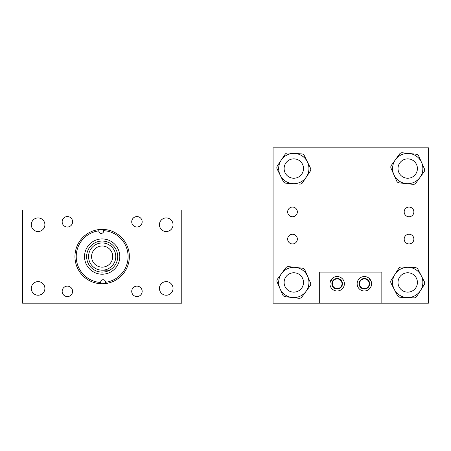 <?xml version="1.0" encoding="UTF-8"?>
<svg xmlns="http://www.w3.org/2000/svg" width="451" height="451" viewBox="0 0 451 451"><rect width="100%" height="100%" fill="white"/><g stroke="black" fill="none" stroke-linecap="round" stroke-linejoin="round"><path stroke-width="0.68" d="M72.6 291.357A5.22 5.22 0 0 1 67.379 296.578A5.22 5.22 0 0 1 62.159 291.357A5.22 5.22 0 0 1 67.379 286.137A5.22 5.22 0 0 1 72.6 291.357M72.6 221.791A5.22 5.22 0 0 1 67.379 227.011A5.22 5.22 0 0 1 62.159 221.791A5.22 5.22 0 0 1 67.379 216.57A5.22 5.22 0 0 1 72.6 221.791M44.891 288.426A6.804 6.804 0 0 1 38.087 295.23A6.804 6.804 0 0 1 31.282 288.426A6.804 6.804 0 0 1 38.087 281.621A6.804 6.804 0 0 1 44.891 288.426M44.891 224.722A6.804 6.804 0 0 1 38.087 231.526A6.804 6.804 0 0 1 31.282 224.722A6.804 6.804 0 0 1 38.087 217.918A6.804 6.804 0 0 1 44.891 224.722M142.166 291.357A5.22 5.22 0 0 1 136.946 296.578A5.22 5.22 0 0 1 131.726 291.357A5.22 5.22 0 0 1 136.946 286.137A5.22 5.22 0 0 1 142.166 291.357M173.043 288.426A6.804 6.804 0 0 1 166.239 295.23A6.804 6.804 0 0 1 159.434 288.426A6.804 6.804 0 0 1 166.239 281.621A6.804 6.804 0 0 1 173.043 288.426M142.166 221.791A5.22 5.22 0 0 1 136.946 227.011A5.22 5.22 0 0 1 131.726 221.791A5.22 5.22 0 0 1 136.946 216.57A5.22 5.22 0 0 1 142.166 221.791M173.043 224.722A6.804 6.804 0 0 1 166.239 231.526A6.804 6.804 0 0 1 159.434 224.722A6.804 6.804 0 0 1 166.239 217.918A6.804 6.804 0 0 1 173.043 224.722M181.776 303.185L181.776 209.963L22.55 209.963L22.55 303.185L181.776 303.185M84.54 257.211A17.634 17.634 0 0 0 102.8 274.197A17.634 17.634 0 0 0 119.786 255.937A17.634 17.634 0 0 0 101.526 238.951A17.634 17.634 0 0 0 84.54 257.211M76.236 257.515A25.949 25.949 0 0 0 100.674 282.478L100.669 282.241A2.424 2.424 0 0 1 103.003 279.733A2.424 2.424 0 0 1 105.511 282.067L105.523 282.303A25.949 25.949 0 0 0 103.651 230.67L103.662 230.906A2.424 2.424 0 0 1 101.328 233.415A2.424 2.424 0 0 1 98.814 231.081L98.808 230.844A25.949 25.949 0 0 0 76.236 257.515M100.72 283.73A27.19 27.19 0 0 0 129.336 255.593A27.19 27.19 0 0 0 98.763 229.598A27.19 27.19 0 0 0 100.72 283.73L100.674 282.478M105.568 283.549L105.523 282.303M103.606 229.424L103.651 230.67M98.763 229.598L98.808 230.844M98.515 242.965L94.671 242.965A15.537 15.537 0 0 0 86.637 257.138A15.537 15.537 0 0 1 109.655 242.965A15.537 15.537 0 0 1 109.655 270.188A15.537 15.537 0 0 1 86.626 256.574A15.537 15.537 0 0 1 94.671 242.965L102.163 242.965A13.609 13.609 0 0 1 115.777 256.574A13.609 13.609 0 0 1 102.163 270.188L109.655 270.188L102.163 270.188A13.609 13.609 0 0 1 88.554 256.574A13.609 13.609 0 0 1 102.163 242.965L109.655 242.965M112.727 256.574A10.565 10.565 0 0 0 102.163 246.009A10.565 10.565 0 0 0 91.598 256.574A10.565 10.565 0 0 0 102.163 267.139A10.565 10.565 0 0 0 112.727 256.574M409.029 234.249A4.848 4.848 0 0 1 413.877 239.098A4.848 4.848 0 0 1 409.029 243.94A4.848 4.848 0 0 1 404.181 239.098A4.848 4.848 0 0 1 409.029 234.249M292.496 234.249A4.848 4.848 0 0 1 297.344 239.098A4.848 4.848 0 0 1 292.496 243.94A4.848 4.848 0 0 1 287.648 239.098A4.848 4.848 0 0 1 292.496 234.249M292.496 207.06A4.848 4.848 0 0 1 297.344 211.902A4.848 4.848 0 0 1 292.496 216.751A4.848 4.848 0 0 1 287.648 211.902A4.848 4.848 0 0 1 292.496 207.06M409.029 207.06A4.848 4.848 0 0 1 413.877 211.902A4.848 4.848 0 0 1 409.029 216.751A4.848 4.848 0 0 1 404.181 211.902A4.848 4.848 0 0 1 409.029 207.06M364.357 278.915A4.848 4.848 0 0 1 369.206 283.764A4.848 4.848 0 0 1 364.357 288.612A4.848 4.848 0 0 1 359.509 283.764A4.848 4.848 0 0 1 364.357 278.915M337.168 278.915A4.848 4.848 0 0 1 342.016 283.764A4.848 4.848 0 0 1 337.168 288.612A4.848 4.848 0 0 1 332.319 283.764A4.848 4.848 0 0 1 337.168 278.915M428.45 303.185L381.839 303.185L381.839 272.111L319.686 272.111L319.686 303.185L273.075 303.185L273.075 147.815L428.45 147.815L428.45 303.185M292.09 297.491A15.131 15.131 0 0 0 308.845 284.175A15.131 15.131 0 0 0 295.529 267.42L302.424 268.21A3.106 3.106 0 0 1 304.921 270.059L310.457 282.794A3.106 3.106 0 0 1 310.102 285.883L301.837 297.04A3.106 3.106 0 0 1 298.99 298.28L285.19 296.702A3.106 3.106 0 0 1 282.692 294.853L277.162 282.117A3.106 3.106 0 0 1 277.517 279.028L285.782 267.866A3.106 3.106 0 0 1 288.629 266.631L295.529 267.42A15.131 15.131 0 0 0 278.774 280.736A15.131 15.131 0 0 0 292.09 297.491M407.016 297.57A15.131 15.131 0 0 0 422.835 283.155A15.131 15.131 0 0 0 408.42 267.336L415.354 267.657A3.106 3.106 0 0 1 417.97 269.337L424.346 281.672A3.106 3.106 0 0 1 424.205 284.773L416.713 296.465A3.106 3.106 0 0 1 413.95 297.891L400.082 297.248A3.106 3.106 0 0 1 397.461 295.574L391.085 283.239A3.106 3.106 0 0 1 391.231 280.133L398.723 268.441A3.106 3.106 0 0 1 401.48 267.015L408.42 267.336A15.131 15.131 0 0 0 392.601 281.751A15.131 15.131 0 0 0 407.016 297.57M292.817 183.647A15.131 15.131 0 0 0 308.907 169.542A15.131 15.131 0 0 0 294.802 153.447L301.73 153.904A3.106 3.106 0 0 1 304.312 155.629L310.451 168.082A3.106 3.106 0 0 1 310.249 171.183L302.531 182.728A3.106 3.106 0 0 1 299.746 184.104L285.889 183.191A3.106 3.106 0 0 1 283.301 181.465L277.168 169.007A3.106 3.106 0 0 1 277.371 165.906L285.088 154.36A3.106 3.106 0 0 1 287.873 152.99L294.802 153.447A15.131 15.131 0 0 0 278.707 167.552A15.131 15.131 0 0 0 292.817 183.647M406.131 183.596A15.131 15.131 0 0 0 422.767 170.134A15.131 15.131 0 0 0 409.305 153.498L416.205 154.225A3.106 3.106 0 0 1 418.72 156.052L424.368 168.736A3.106 3.106 0 0 1 424.041 171.825L415.873 183.061A3.106 3.106 0 0 1 413.037 184.324L399.225 182.869A3.106 3.106 0 0 1 396.711 181.043L391.068 168.353A3.106 3.106 0 0 1 391.395 165.263L399.558 154.033A3.106 3.106 0 0 1 402.399 152.771L409.305 153.498A15.131 15.131 0 0 0 392.669 166.96A15.131 15.131 0 0 0 406.131 183.596M371.511 284.874L370.852 286.96L368.85 289.441M368.963 289.345L369.792 288.544M369.995 288.302L370.609 287.417M371.511 284.88L371.596 283.764A7.227 7.227 0 0 0 364.374 276.542A7.227 7.227 0 0 0 357.147 283.764A7.227 7.227 0 0 0 364.374 290.991A7.227 7.227 0 0 0 371.596 283.764L371.258 281.571L368.85 278.092M370.327 279.676L370 279.231M369.313 278.493L368.969 278.188M329.929 283.764A7.227 7.227 0 0 0 337.151 290.991A7.227 7.227 0 0 0 344.378 283.764A7.227 7.227 0 0 0 337.151 276.542A7.227 7.227 0 0 0 329.929 283.764C332.815 291.143 332.815 291.143 329.929 283.764L330.014 282.653L332.675 278.092M330.014 284.88L330.267 285.962M331.197 287.856L331.53 288.302M332.218 289.046L332.556 289.339M331.868 283.764A5.282 5.282 0 0 0 337.151 289.046A5.282 5.282 0 0 0 342.433 283.764A5.282 5.282 0 0 0 337.151 278.481A5.282 5.282 0 0 0 331.868 283.764M359.092 283.764A5.282 5.282 0 0 0 364.374 289.046A5.282 5.282 0 0 0 369.657 283.764A5.282 5.282 0 0 0 364.374 278.481A5.282 5.282 0 0 0 359.092 283.764M319.686 303.185L381.839 303.185M332.562 278.188L331.733 278.983M331.53 279.231L330.921 280.11M330.673 280.567L330.267 281.571M298.348 159.975A9.696 9.696 0 0 0 285.241 164.012A9.696 9.696 0 0 0 289.271 177.113A9.696 9.696 0 0 0 302.379 173.083A9.696 9.696 0 0 0 298.348 159.975M417.412 168.544A9.696 9.696 0 0 0 407.715 158.848A9.696 9.696 0 0 0 398.019 168.544A9.696 9.696 0 0 0 407.715 178.241A9.696 9.696 0 0 0 417.412 168.544M303.506 282.456A9.696 9.696 0 0 0 293.81 272.759A9.696 9.696 0 0 0 284.113 282.456A9.696 9.696 0 0 0 293.81 292.152A9.696 9.696 0 0 0 303.506 282.456M417.412 282.456A9.696 9.696 0 0 0 407.715 272.759A9.696 9.696 0 0 0 398.019 282.456A9.696 9.696 0 0 0 407.715 292.152A9.696 9.696 0 0 0 417.412 282.456"/></g></svg>
